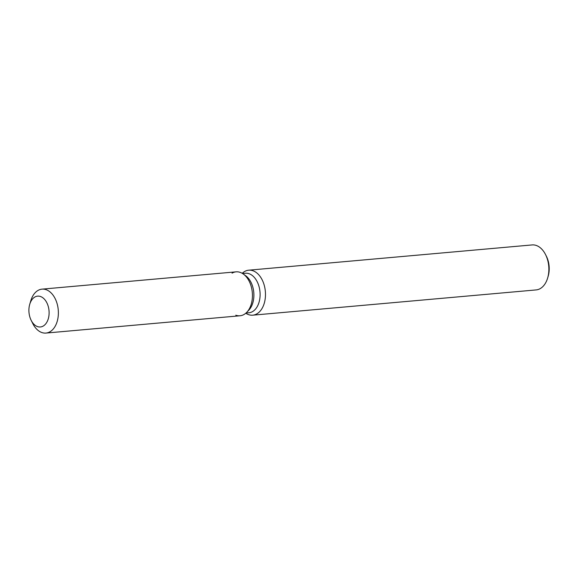 <?xml version="1.0" encoding="UTF-8"?>
<svg xmlns="http://www.w3.org/2000/svg" width="578" height="578" viewBox="0 0 578 578"><rect width="100%" height="100%" fill="white"/><g stroke="black" fill="none" stroke-linecap="round" stroke-linejoin="round"><path stroke-width="0.87" d="M37.425 326.577A15.483 10.057 -95.1 0 0 40.381 326.975A15.483 10.057 -95.1 0 0 49.116 312.922A15.483 10.057 -95.1 0 0 40.583 296.536A15.483 10.057 -95.1 0 0 37.635 296.138A15.483 10.057 -95.1 0 0 28.9 310.184A15.483 10.057 -95.1 0 0 37.425 326.577A15.483 10.057 -95.1 0 0 40.381 326.975A15.483 10.057 -95.1 0 0 49.116 312.922A15.483 10.057 -95.1 0 0 40.583 296.536A15.483 10.057 -95.1 0 0 37.635 296.138A15.483 10.057 -95.1 0 0 29.738 304.295A15.483 10.057 -95.1 0 0 31.169 320.335A15.483 10.057 -95.1 0 0 37.425 326.577M235.802 315.205A22.051 14.32 -95.1 0 0 246.784 312.293L248.807 310.184A19.847 12.889 -95.1 0 0 253.778 292.41A19.847 12.889 -95.1 0 0 245.744 275.793L243.381 274.08A22.051 14.32 -95.1 0 0 240.296 272.419A22.051 14.32 -95.1 0 0 232.053 273.156M31.169 320.335L32.816 323.622A22.051 14.32 -95.1 0 0 41.732 332.502A22.051 14.32 -95.1 0 0 45.944 333.072L240.007 315.776A22.051 14.32 -95.1 0 0 246.784 312.293A22.051 14.32 -95.1 0 0 252.311 292.54A22.051 14.32 -95.1 0 0 243.381 274.08A22.051 14.32 -95.1 0 0 240.296 272.419A22.051 14.32 -95.1 0 0 236.091 271.848L42.028 289.144A22.051 14.32 -95.1 0 0 30.786 300.777L29.738 304.295M246.033 313.023L248.908 312.77A19.847 12.889 -95.1 0 0 260.107 294.758A19.847 12.889 -95.1 0 0 249.169 273.748A19.847 12.889 -95.1 0 0 245.383 273.235L242.507 273.488M245.78 313.24A22.585 14.667 -95.1 0 0 248.439 314.591A22.585 14.667 -95.1 0 0 252.745 315.176A22.585 14.667 -95.1 0 0 265.483 294.679A22.585 14.667 -95.1 0 0 253.041 270.771A22.585 14.667 -95.1 0 0 248.735 270.186A22.585 14.667 -95.1 0 0 242.225 273.322M252.745 315.176L536.131 289.918A22.585 14.667 -95.1 0 0 547.648 278.011A22.585 14.667 -95.1 0 0 545.56 254.609A22.585 14.667 -95.1 0 0 536.427 245.513A22.585 14.667 -95.1 0 0 532.121 244.928L248.735 270.186M547.648 278.011L548.168 276.248A19.298 12.535 -95.1 0 0 546.391 256.249L545.56 254.609M248.807 310.184L246.784 312.293A22.051 14.32 -95.1 0 0 252.311 292.54A22.051 14.32 -95.1 0 0 243.381 274.08L245.744 275.793M45.944 333.072A22.051 14.32 -95.1 0 0 58.378 313.059A22.051 14.32 -95.1 0 0 46.233 289.715A22.051 14.32 -95.1 0 0 42.028 289.144"/></g></svg>
